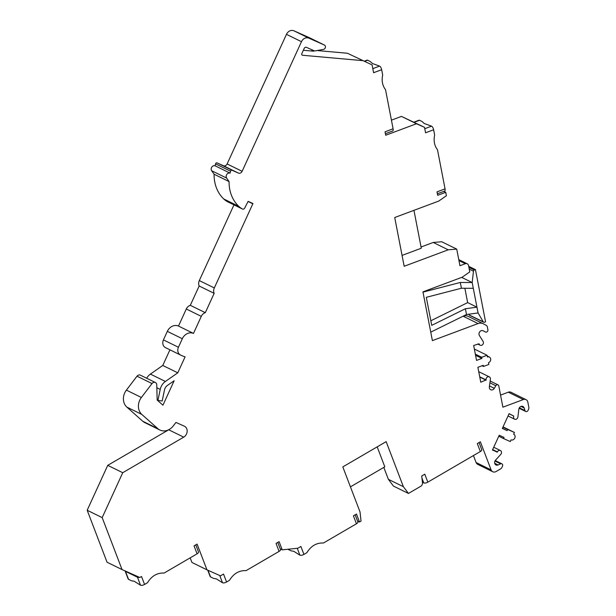 <?xml version="1.0" encoding="UTF-8"?>
<svg xmlns="http://www.w3.org/2000/svg" width="616" height="616" viewBox="0 0 616 616"><rect width="100%" height="100%" fill="white"/><g stroke="black" fill="none" stroke-linecap="round" stroke-linejoin="round"><path stroke-width="0.92" d="M391.422 120.151L401.463 116.401L424.509 127.335L425.564 132.786L433.625 129.776L434.642 135.027C433.433 140.741 434.38 145.653 437.491 149.765L445.06 188.866L437.006 191.876L437.668 195.318L445.73 192.308L446.392 195.734L438.785 201.055L394.725 217.517L404.165 266.274L448.225 249.819L456.733 249.11L459.952 265.735L465.319 263.725A3.126 2.641 -63.9 0 1 467.251 263.787A3.126 2.641 -63.9 0 1 468.56 265.596L469.785 271.895L462.169 277.208L422.946 291.869L432.386 340.625L478.062 323.562A8.277 6.999 -63.9 0 1 483.175 323.723A8.277 6.999 -63.9 0 1 483.352 323.816L486.14 325.294A3.126 2.641 -63.9 0 1 487.379 327.065L487.895 329.729A1.879 1.586 -63.9 0 1 485.423 332.001L483.167 330.8A3.126 2.641 116.1 0 0 483.106 330.769A3.126 2.641 116.1 0 0 479.756 331.77A3.126 2.641 116.1 0 0 479.402 335.52L483.098 341.426A2.502 2.118 -63.9 0 1 482.821 344.421A2.502 2.118 -63.9 0 1 480.141 345.23A2.502 2.118 -63.9 0 1 479.094 343.79L473.666 345.507L476.553 360.422L481.928 358.412L481.704 357.265L487.079 355.263L487.41 356.98A3.126 2.641 -63.9 0 1 489.343 357.041A3.126 2.641 -63.9 0 1 490.675 359.937A3.126 2.641 -63.9 0 1 488.519 362.716L488.858 364.441L483.483 366.451L483.26 365.303L477.885 367.305L480.773 382.22L486.093 379.926A2.502 2.118 -63.9 0 1 486.956 377.362A2.502 2.118 -63.9 0 1 489.343 376.877A2.502 2.118 -63.9 0 1 490.413 379.179L489.35 386.863A3.126 2.641 116.1 0 0 490.683 389.736A3.126 2.641 116.1 0 0 494.309 388.319L495.818 385.716A1.879 1.586 -63.9 0 1 498.783 385.955L502.895 407.176L523.315 399.553A4.381 3.704 -63.9 0 1 526.018 399.638A4.381 3.704 -63.9 0 1 527.85 402.163L528.821 407.191A3.126 2.641 -63.9 0 1 528.551 409.263L528.012 410.448A1.879 1.586 -63.9 0 1 525.001 410.595L524.17 407.961A3.126 2.641 116.1 0 0 522.946 406.483A3.126 2.641 116.1 0 0 518.849 409.278L517.902 416.963A2.502 2.118 -63.9 0 1 514.63 419.203A2.502 2.118 -63.9 0 1 513.798 416.093L509.093 413.659L502.333 428.443L507.161 430.592L507.684 429.452L514.445 432.463L513.659 434.172A3.126 2.641 -63.9 0 1 513.736 434.203A3.126 2.641 -63.9 0 1 514.753 438.13A3.126 2.641 -63.9 0 1 511.057 439.855L510.279 441.564L503.518 438.553L504.034 437.414L499.206 435.266L492.438 450.042L497.397 451.913A2.502 2.118 -63.9 0 1 500.431 450.527A2.502 2.118 -63.9 0 1 500.777 454.369L495.549 460.16A3.126 2.641 116.1 0 0 495.98 464.965A3.126 2.641 116.1 0 0 498.075 464.965L500.623 463.833A1.879 1.586 -63.9 0 1 502.502 466.158L501.963 467.336A3.126 2.641 -63.9 0 1 500.562 468.915L496.096 471.517A4.381 3.704 -63.9 0 1 492.746 471.74A4.381 3.704 -63.9 0 1 491.106 469.892L480.365 441.795L477.308 443.582L480.349 451.528L427.827 482.151L424.786 474.205L421.729 475.983L422.476 482.875A3.126 2.641 -63.9 0 1 420.767 486.27L408.462 493.447L403.372 486.686L386.147 441.633L342.804 466.905L360.037 511.965L361.03 521.105L359.505 521.998L356.471 514.044L353.407 515.831L356.448 523.777L323.454 543.019C316.555 542.681 311.018 545.907 306.853 552.706L303.934 554.4L300.893 546.454L297.836 548.232L282.236 549.842L279.102 541.657L276.045 543.435L279.087 551.389L246.084 570.632C239.185 570.285 233.656 573.511 229.491 580.311L226.573 582.012L223.531 574.058L220.474 575.845L206.945 569.823L197.105 544.09L194.048 545.876L197.082 553.822L164.087 573.065C157.188 572.726 151.651 575.952 147.486 582.751L144.567 584.445L141.526 576.499L139.832 577.485L122.045 569.569L102.179 517.617L122.738 472.703L183.714 437.144A6.252 5.282 116.1 0 0 187.156 431.485A6.252 5.282 116.1 0 0 184.438 426.226A6.252 5.282 116.1 0 0 184.292 426.157L175.937 422.437L173.327 425.864A12.505 10.572 -63.9 0 1 159.837 429.999A12.505 10.572 -63.9 0 1 157.811 428.636L141.849 414.445A12.505 10.572 -63.9 0 1 141.387 397.482L152.013 383.552A3.126 2.641 -63.9 0 1 155.386 382.513A3.126 2.641 -63.9 0 1 156.757 384.831L157.165 400.053L162.947 405.197L174.143 380.75L167.375 385.477A6.252 5.282 116.1 0 0 164.495 389.889L162.177 400.978L157.912 400.492L160.229 389.412A11.257 9.517 -63.9 0 1 165.404 381.458L177.778 372.819L185.093 356.833A15.631 13.213 -63.9 0 1 183.075 356.156L180.657 355.085A6.252 5.282 -63.9 0 1 180.511 355.009A6.252 5.282 -63.9 0 1 178.432 347.247L163.433 339.893L167.336 331.362A9.379 7.931 116.1 0 1 178.486 326.056L186.294 309.001A6.252 5.282 116.1 0 1 190.305 305.32L199.16 285.986A6.252 5.282 116.1 0 1 199.307 280.58L233.972 204.874M347.424 53.253L372.087 64.911L347.424 53.253L317.109 50.543M312.805 50.158L311.842 50.073M309.463 37.73A2.341 1.979 116.1 0 0 309.355 37.676L293.901 30.8A6.252 5.282 116.1 0 0 286.463 34.334L227.119 163.956A3.126 2.641 -63.9 0 1 223.4 165.727L217.125 162.932A1.247 1.055 116.1 0 0 215.554 163.864A37.522 31.716 116.1 0 0 215.084 165.789A3.126 2.641 116.1 0 0 211.819 167.044A3.126 2.641 116.1 0 0 211.65 170.724L214.083 174.22A37.522 31.716 116.1 0 0 223.762 198.983A24.548 20.744 116.1 0 0 227.396 201.648A1.879 1.586 116.1 0 0 227.512 201.702M163.433 339.893A6.252 5.282 116.1 0 0 165.511 347.655A6.252 5.282 116.1 0 0 165.658 347.724M146.67 378.239A11.257 9.517 116.1 0 1 150.404 374.105L162.77 365.465L169.931 349.826M155.386 382.513L140.386 375.159A3.126 2.641 116.1 0 0 137.014 376.191L126.388 390.12A12.505 10.572 116.1 0 0 126.842 407.091L142.812 421.282A12.505 10.572 116.1 0 0 144.837 422.638L159.837 429.999M169.161 429.506A6.252 5.282 -63.9 0 1 168.715 429.791L107.738 465.35L122.738 472.703M122.045 569.569L107.045 562.216L87.179 510.256L107.738 465.35M190.175 557.85L191.946 562.47L206.945 569.823M383.807 467.398L388.373 479.333L393.462 486.093L408.462 493.447M473.442 455.555L476.106 462.531A4.381 3.704 116.1 0 0 477.747 464.379L492.746 471.74M526.018 399.638L511.018 392.276A4.381 3.704 116.1 0 0 508.308 392.192L500.554 395.095M468.345 316.455A8.277 6.999 116.1 0 0 468.175 316.37A8.277 6.999 116.1 0 0 463.093 316.193L478.062 323.562M456.733 249.11L441.726 241.757L433.225 242.458L421.051 247.008M437.375 193.778L444.66 191.052A3.126 1.247 -110.5 0 0 445.06 188.866M413.906 122.137L419.026 120.22A3.126 1.247 -110.5 0 1 419.565 120.282L422.091 121.521L424.193 123.477L431.57 126.165L424.77 128.706M227.45 201.678L242.458 209.032A1.879 1.586 -63.9 0 0 244.683 208.085L248.132 201.363L252.93 203.496A1.247 1.055 116.1 0 1 252.83 203.796L214.314 287.934A6.252 5.282 -63.9 0 0 214.16 293.347L205.313 312.674A6.252 5.282 -63.9 0 0 201.293 316.362L193.486 333.418A9.379 7.931 -63.9 0 0 182.336 338.723L178.432 347.247M242.458 209.032A1.879 1.586 -63.9 0 1 242.396 209.001A24.548 20.744 -63.9 0 1 238.762 206.337A37.522 31.716 -63.9 0 1 229.083 181.581L226.657 178.086A3.126 2.641 -63.9 0 1 226.819 174.397A3.126 2.641 -63.9 0 1 230.084 173.142A37.522 31.716 -63.9 0 1 230.561 171.217A1.247 1.055 -63.9 0 1 232.124 170.286L217.125 162.932M309.409 37.707L324.409 45.06A2.341 1.979 -63.9 0 0 324.355 45.037L308.901 38.154A6.252 5.282 -63.9 0 0 301.47 41.688L242.119 171.31A3.126 2.641 116.1 0 1 238.407 173.081L232.124 170.286M324.409 45.06A2.341 1.979 -63.9 0 1 323.439 49.411L314.653 50.982L306.445 47.332A1.879 1.586 116.1 0 0 304.212 48.387L301.825 53.615A1.247 1.055 116.1 0 0 302.556 55.255L362.424 60.614M372.087 64.911L373.596 72.719L381.658 69.708L382.675 74.959C381.466 80.673 382.421 85.586 385.531 89.697L393.1 128.798L385.038 131.809L385.708 135.251L416.47 123.754L424.509 127.335M433.625 129.776A3.126 1.247 -110.5 0 0 431.57 126.165M443.82 191.368L445.73 192.308M413.952 210.325L421.29 248.217L402.055 255.401M433.225 242.458L448.225 249.819M475.56 355.293L481.928 358.412M475.336 354.146L481.704 357.265M474.343 349.018L487.079 355.263M482.058 365.75L483.483 366.451M479.779 377.092L486.147 380.218M502.41 428.266L507.161 430.592M502.933 427.127L507.684 429.452M503.049 426.873L514.445 432.463M498.767 436.22L503.518 438.553M492.523 449.865L497.266 452.198M421.968 478.162L423.777 482.906A3.126 1.317 -20.9 0 0 427.827 482.151M480.349 451.528A3.126 1.317 -20.9 0 0 481.766 449.68L479.048 442.565M423.777 482.906L422.407 482.228M388.373 479.333L403.372 486.686M377.177 446.862L384.808 466.82L350.435 486.856M357.526 521.02L359.505 521.998M356.448 523.777A3.126 1.317 -20.9 0 0 357.873 521.929L355.147 514.814M303.934 554.4A3.126 1.317 -20.9 0 1 299.884 555.155L293.778 551.297L291.006 550.804L287.88 549.272A3.126 1.317 -20.9 0 0 287.88 549.272L287.88 549.256M280.249 548.864L282.236 549.842M279.087 551.389A3.126 1.317 -20.9 0 0 280.503 549.534L277.785 542.419M226.573 582.012A3.126 1.317 -20.9 0 1 222.522 582.767L216.416 578.909L213.644 578.409L210.518 576.876L208 570.293M207.723 570.17L210.148 576.507A3.126 1.317 -20.9 0 0 210.518 576.876M139.424 577.308A3.126 1.317 159.1 0 1 137.476 577.246L140.517 585.2A3.126 1.317 -20.9 0 0 144.567 584.445M140.517 585.2L134.119 581.204L131.647 580.85L128.521 579.317A3.126 1.317 -20.9 0 1 128.151 578.948L125.11 570.993A3.126 1.317 159.1 0 1 125.087 570.924M197.082 553.822A3.126 1.317 -20.9 0 0 198.506 551.975L195.788 544.86M137.476 577.246L125.479 571.363A3.126 1.317 159.1 0 1 125.11 570.993M87.179 510.256L102.179 517.617M157.342 400.215L157.912 400.492M162.77 365.465L177.778 372.819M193.486 333.418L178.486 326.056M205.313 312.674L190.305 305.32M214.16 293.347L199.16 285.986M229.083 181.581L214.083 174.22M230.084 173.142L215.084 165.789M311.627 49.634A3.126 2.641 116.1 0 0 312.805 50.974A3.126 2.641 116.1 0 0 313.606 51.19L303.349 50.273M385.408 133.71L392.692 130.985A3.126 1.247 -110.5 0 0 393.1 128.798M364.71 61.292L367.598 60.214L370.124 61.454L372.534 63.556L379.602 66.097A3.126 1.247 -110.5 0 1 381.658 69.708M367.598 60.214A3.126 1.247 -110.5 0 0 367.059 60.152L364.41 61.146M401.463 116.401L416.47 123.754M423 292.123L460.298 282.467L472.179 282.536L461.692 277.392M472.179 282.536L473.465 271.202A1.247 1.055 -63.9 0 1 474.335 270.039L475.444 269.623L485.554 321.829L484.438 322.245A1.247 1.055 -63.9 0 1 483.275 321.852L478.07 312.943L472.179 282.536M468.745 314.206L469.169 314.938A1.247 1.055 116.1 0 0 469.569 315.307L483.668 322.222M475.444 269.623L468.707 266.32M478.07 312.943L466.505 314.514L430.746 332.147M460.298 282.467L461.415 288.234L426.303 297.32L431.731 325.348L465.388 308.747L466.505 314.514M461.415 288.234L473.296 288.303M464.872 288.25L467.652 302.61L476.953 307.176L465.388 308.747M467.652 302.61L430.838 320.767M419.565 120.282L414.206 122.284M458.958 260.606L465.319 263.725M479.725 376.807L486.093 379.926M489.474 385.955L494.309 388.319M489.905 382.821L495.818 385.716M508.308 392.192L523.315 399.553M519.357 407.83L525.001 410.595M521.02 406.414L524.17 407.961M509.047 413.767L513.798 416.093M492.654 449.58L497.397 451.913M494.702 463.309L498.075 464.965M494.956 461.053L500.623 463.833M476.106 462.531L491.106 469.892M299.884 555.155L297.259 548.294M222.522 582.767L219.75 575.529M125.479 571.363L128.521 579.317M168.715 429.791L183.714 437.144M142.812 421.282L157.811 428.636M126.842 407.091L141.849 414.445M126.388 390.12L141.387 397.482M137.014 376.191L152.013 383.552M156.834 387.741L160.229 389.412M150.404 374.105L165.404 381.458M182.336 338.723L167.336 331.362M201.293 316.362L186.294 309.001M214.314 287.934L199.307 280.58M252.83 203.796L248.079 201.463M242.396 209.001L227.396 201.648M238.762 206.337L223.762 198.983M226.657 178.086L211.65 170.724M230.561 171.217L215.554 163.864M238.407 173.081L223.4 165.727M242.119 171.31L227.119 163.956M301.47 41.688L286.463 34.334M308.901 38.154L293.901 30.8M324.355 45.037L309.355 37.676M312.143 50.474L313.606 51.19M301.971 54.97L302.556 55.255M372.811 68.638L379.602 66.097M473.465 271.202L469.246 269.13M474.335 270.039L468.907 267.382M483.275 321.852L469.169 314.938M458.766 259.629L467.251 263.787M468.175 316.37L483.175 323.723M477.662 344.013L480.141 345.23M487.225 356.002L489.343 357.041M478.732 371.679L489.343 376.877M490.159 381.027L497.998 384.869M519.134 408.246L525.741 411.488M508.038 415.969L514.63 419.203M493.724 447.239L500.431 450.527M495.233 460.568L501.878 463.833M165.511 347.655L180.511 355.009"/></g></svg>

